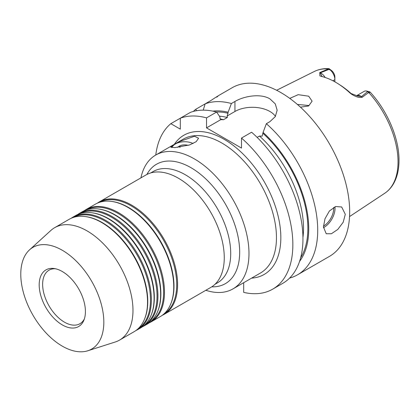 <?xml version="1.0" encoding="UTF-8"?>
<svg xmlns="http://www.w3.org/2000/svg" width="420" height="420" viewBox="0 0 420 420"><rect width="100%" height="100%" fill="white"/><g stroke="black" fill="none" stroke-linecap="round" stroke-linejoin="round"><path stroke-width="0.63" d="M194.513 136.253L180.065 141.351L173.203 145.178L170.772 147.157L174.846 147.609L189.572 144.942L196.14 141.703L198.587 138.243L194.513 136.253M140.936 177.87A77.264 44.609 60 0 1 155.72 155.059A77.264 44.609 60 0 1 194.35 158.886A77.264 44.609 60 0 1 244.823 226.973A77.264 44.609 60 0 1 232.979 288.887A77.264 44.609 60 0 1 205.837 290.278M275.436 116.356A24.722 14.275 0 0 0 269.908 111.479A24.722 14.275 0 0 0 234.943 111.479L227.183 115.962L228.113 112.224A89.308 51.56 60 0 0 212.83 111.132M234.943 111.479L234.943 101.472C244.125 96.007 260.684 93.23 269.908 98.863L275.279 103.887L277.147 110.25L275.284 116.613L269.908 121.658L266.359 123.706A97.351 56.207 60 0 1 315.326 208.089A97.351 56.207 60 0 1 297.554 274.801A97.351 56.207 60 0 1 289.611 278.087M345.298 214.31L343.193 222.227L337.817 229.425L331.396 233.741L326.214 233.746L323.447 226.926L325.022 218.694L329.438 210.956L335.664 206.525L341.665 206.981L345.298 214.31M217.901 95.965L232.16 87.733A97.351 56.207 60 0 1 280.833 92.552A97.351 56.207 60 0 1 344.431 178.343A97.351 56.207 60 0 1 329.511 256.352L297.554 274.801M289.763 98.385L298.19 94.678L308.695 96.196L312.092 101.162L308.663 105.95L300.447 107.174M338.237 83.848L340.195 85.103A68.198 39.375 60 0 1 351.11 93.539L357.32 95.886L361.51 96.595L367.442 91.686L368.697 92.489L362.344 97.183C358.974 98.501 352.58 95.392 349.645 92.668A71.285 41.155 -120 0 0 338.237 83.848A71.285 41.155 -120 0 0 321.505 76.424L319.919 75.92L319.736 72.581L329.086 68.665L331.968 70.886A5.812 3.355 60 0 1 334.877 77.102L334.877 79.621A8.899 5.14 -120 0 0 330.425 70.103L331.968 70.886M308.695 105.488L297.392 104.449M62.302 324.901A32.692 18.874 60 0 1 39.569 289.926A32.692 18.874 60 0 1 54.054 268.511A32.692 18.874 60 0 1 62.302 271.519A32.692 18.874 60 0 1 83.895 320.197A32.692 18.874 60 0 1 62.302 324.901M84.362 318.911A30.907 17.845 60 0 1 79.942 323.71A30.907 17.845 60 0 1 64.486 322.182A30.907 17.845 60 0 1 44.3 294.95A30.907 17.845 60 0 1 49.035 270.181A30.907 17.845 60 0 1 55.409 268.753M99.577 202.298A64.439 37.202 60 0 1 131.14 205.853A64.439 37.202 60 0 1 173.056 262.048A64.439 37.202 60 0 1 164 313.887M97.393 203.144A64.901 37.469 60 0 1 99.257 201.936A64.901 37.469 60 0 1 131.707 205.149A64.901 37.469 60 0 1 174.106 262.337A64.901 37.469 60 0 1 164.157 314.344A64.901 37.469 60 0 1 162.178 315.357M84.278 210.714A64.901 37.469 60 0 1 86.147 209.501L95.414 204.152A64.901 37.469 60 0 1 111.489 201.401L112.172 201.495A64.439 37.202 60 0 1 128.431 207.417A64.439 37.202 60 0 1 170.993 303.377L170.73 304.017A64.901 37.469 60 0 1 160.314 316.565L151.048 321.914A64.901 37.469 60 0 1 149.063 322.928M111.489 201.401A64.901 37.469 60 0 1 127.864 207.37A64.901 37.469 60 0 1 170.73 304.017M86.462 209.869A64.439 37.202 60 0 1 118.025 213.423A64.439 37.202 60 0 1 159.947 269.614A64.439 37.202 60 0 1 150.885 321.457M86.147 209.501A64.901 37.469 60 0 1 118.598 212.72A64.901 37.469 60 0 1 160.991 269.908A64.901 37.469 60 0 1 151.048 321.914M77.726 214.499A64.901 37.469 60 0 1 79.59 213.287L82.299 211.722A64.901 37.469 60 0 1 98.374 208.971L99.062 209.066A64.439 37.202 60 0 1 115.316 214.988A64.439 37.202 60 0 1 157.883 310.947L157.621 311.588A64.901 37.469 60 0 1 147.2 324.135L144.491 325.7A64.901 37.469 60 0 1 142.511 326.713M98.374 208.971A64.901 37.469 60 0 1 114.749 214.94A64.901 37.469 60 0 1 157.621 311.588M79.91 213.654A64.439 37.202 60 0 1 111.473 217.208A64.439 37.202 60 0 1 153.389 273.399A64.439 37.202 60 0 1 144.333 325.243M79.59 213.287A64.901 37.469 60 0 1 112.04 216.505A64.901 37.469 60 0 1 154.439 273.693A64.901 37.469 60 0 1 144.491 325.7M71.169 218.285A64.901 37.469 60 0 1 73.033 217.072L75.742 215.507A64.901 37.469 60 0 1 91.817 212.756L92.505 212.851A64.439 37.202 60 0 1 108.764 218.773A64.439 37.202 60 0 1 151.326 314.732L151.064 315.373A64.901 37.469 60 0 1 140.642 327.92L137.933 329.485A64.901 37.469 60 0 1 135.954 330.498M91.817 212.756A64.901 37.469 60 0 1 108.192 218.726A64.901 37.469 60 0 1 151.064 315.373M73.353 217.439A64.439 37.202 60 0 1 104.916 220.994A64.439 37.202 60 0 1 146.832 277.184A64.439 37.202 60 0 1 137.776 329.028M73.033 217.072A64.901 37.469 60 0 1 105.483 220.29A64.901 37.469 60 0 1 147.882 277.478A64.901 37.469 60 0 1 137.933 329.485M54.642 227.692L69.19 219.292A64.901 37.469 60 0 1 85.265 216.541L85.948 216.636A64.439 37.202 60 0 1 102.207 222.558A64.439 37.202 60 0 1 144.769 318.518L144.506 319.158A64.901 37.469 60 0 1 134.09 331.706L119.537 340.106A64.901 37.469 -120 0 0 129.486 288.099A64.901 37.469 -120 0 0 87.087 230.906A64.901 37.469 -120 0 0 54.642 227.692A64.901 37.469 -120 0 0 50.846 230.47L29.51 249.869A58.721 33.899 -120 0 0 25.011 297.759A58.721 33.899 -120 0 0 62.302 346.154A58.721 33.899 -120 0 0 87.775 350.779A58.721 33.899 -120 0 0 101.582 305.34A58.721 33.899 -120 0 0 62.302 250.268A58.721 33.899 -120 0 0 29.51 249.869M85.265 216.541A64.901 37.469 60 0 1 101.64 222.506A64.901 37.469 60 0 1 144.506 319.158M87.775 350.779L115.243 342.001A64.901 37.469 -120 0 0 119.537 340.106M99.257 201.936L145.924 174.988A64.901 37.469 60 0 1 178.374 178.206A64.901 37.469 60 0 1 220.773 235.394A64.901 37.469 60 0 1 210.824 287.401L164.157 314.344M334.877 81.837L334.877 79.621L332.892 80.766M367.442 91.686L366.733 91.067A8.899 5.14 -120 0 0 364.124 91.371L356.643 95.692M330.425 70.103L328.881 69.421L320.35 72.833L321.636 75.941L322.287 76.618M328.881 69.421L327.847 68.906A70.387 40.635 -120 0 0 314.349 71.468L276.617 90.269M369.947 91.912L366.733 91.067M369.558 92.589C370.377 91.739 370.094 91.707 368.697 92.489A70.387 40.635 -120 0 1 398.039 161.842A70.387 40.635 -120 0 1 384.689 193.305C387.923 191.153 390.631 188.349 392.821 184.9C396.942 178.259 399 170.095 399 160.403C399.194 138.38 387.345 110.607 369.978 91.927L369.952 91.917M325.175 77.48A8.899 5.14 60 0 0 320.35 72.833L319.736 72.581M351.11 93.539L349.645 92.668M356.654 95.692A8.899 5.14 60 0 1 361.51 96.595L362.344 97.183M203.212 110.145L205.17 103.845L210.662 100.679C217.702 96.017 219.723 94.852 216.725 97.177M193.384 111.421A97.351 56.207 60 0 1 195.699 109.321L205.17 103.845A97.351 56.207 60 0 1 231.394 103.514L228.113 112.224M195.699 109.321L196.623 110.707M266.359 123.706L263.078 132.41A89.308 51.56 60 0 1 299.581 261.387M263.078 132.41L262.148 136.148L259.471 136.048L257.14 137.393M234.943 101.472L231.394 103.514M155.773 155.032A97.351 56.207 60 0 1 170.835 123.674L180.311 129.145L180.311 118.204A97.351 56.207 60 0 1 206.535 117.873L206.535 127.88L241.5 148.071L241.5 138.059L251.601 132.227A97.351 56.207 60 0 1 300.562 216.61A97.351 56.207 60 0 1 282.791 283.322L272.69 289.154A97.351 56.207 60 0 1 243.684 292.373L243.684 283.07L243.369 282.886M220.978 119.648L223.529 119.716L227.351 117.505L227.183 115.962M206.535 127.88L220.847 119.616L219.917 117.999L219.917 116.954L216.636 112.04A97.351 56.207 60 0 0 190.412 112.371L170.835 123.674M206.535 117.873L216.636 112.04M241.5 138.059A97.351 56.207 60 0 1 290.462 222.442A97.351 56.207 60 0 1 272.69 289.154M179.56 147.157L180.306 147.058M188.223 145.367A7.728 4.463 0 0 0 177.734 147.378M171.885 147.62A13.136 7.581 180 0 1 193.111 143.514M232.979 288.887L260.463 273.016A77.264 44.609 -120 0 0 272.302 211.108A77.264 44.609 -120 0 0 221.828 143.021A77.264 44.609 -120 0 0 183.199 139.193L155.72 155.059M174.347 144.307A80.351 46.394 60 0 1 224.018 139.235A80.351 46.394 60 0 1 279.017 220.143A80.351 46.394 60 0 1 251.612 278.129M150.701 172.946L153.127 171.549A64.281 37.112 60 0 1 185.267 174.731A64.281 37.112 60 0 1 227.262 231.378A64.281 37.112 60 0 1 217.408 282.886L214.988 284.288M146.874 174.473A68.917 39.79 60 0 1 190.942 167.669A68.917 39.79 60 0 1 238.497 239.085A68.917 39.79 60 0 1 211.748 286.839M323.463 227.651A15.451 8.92 120 0 0 335.029 208.378A15.451 8.92 120 0 0 334.934 206.792M323.463 226.16A14.527 8.384 120 0 0 333.716 208.378A14.527 8.384 120 0 0 333.68 207.396M216.494 112.004A88.079 50.852 60 0 1 228.113 113.269M263.078 133.455A88.079 50.852 60 0 1 300.662 257.78M219.398 116.172A84.987 49.066 60 0 1 227.351 117.505M220.106 118.965A84.987 49.066 60 0 1 223.529 119.716M259.471 136.048A84.987 49.066 60 0 1 302.946 237.478M314.349 71.468C318.812 69.274 323.726 68.339 329.086 68.665M384.689 193.305L349.54 216.578"/></g></svg>
